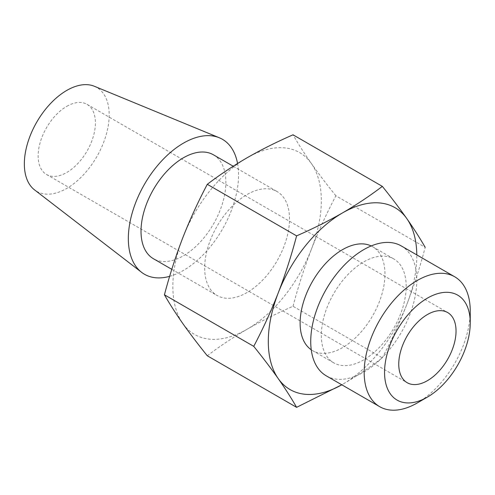 <?xml version="1.0" encoding="UTF-8"?>
<svg xmlns="http://www.w3.org/2000/svg" width="495" height="495" viewBox="0 0 495 495"><rect width="100%" height="100%" fill="white"/><g stroke="black" fill="none" stroke-linecap="round" stroke-linejoin="round"><path stroke-width="0.37" stroke-dasharray="2.48 1.86" d="M401.259 245.922A74.999 43.3 -60 0 1 412.756 306.021A74.999 43.3 -60 0 1 363.757 372.116A74.999 43.3 -60 0 1 326.261 375.829M363.757 359.865A60 34.644 -60 0 1 333.76 362.841A60 34.644 -60 0 1 324.559 314.758A60 34.644 -60 0 1 363.757 261.886A60 34.644 -60 0 1 393.76 258.916A60 34.644 -60 0 1 402.955 306.993A60 34.644 -60 0 1 363.757 359.865M371.188 245.953A60 34.644 -60 0 1 372.543 246.665A60 34.644 -60 0 1 381.744 294.748A60 34.644 -60 0 1 342.546 347.62A60 34.644 -60 0 1 312.543 350.59A60 34.644 -60 0 1 311.25 349.773M247.085 292.508A60 34.644 -60 0 1 217.082 295.478A60 34.644 -60 0 1 207.888 247.395A60 34.644 -60 0 1 247.085 194.523A60 34.644 -60 0 1 277.082 191.553A60 34.644 -60 0 1 286.283 239.629A60 34.644 -60 0 1 247.085 292.508M213.444 154.811A60 34.644 -60 0 1 222.639 202.888A60 34.644 -60 0 1 183.441 255.76A60 34.644 -60 0 1 153.444 258.737M94.378 86.272A60 34.644 -60 0 1 106.561 133.433A60 34.644 -60 0 1 66.769 188.403A60 34.644 -60 0 1 34.551 189.888M237.551 163.486A77.925 44.989 -60 0 1 183.441 270.4A77.925 44.989 -60 0 1 169.649 276.34M66.769 106.345A40.503 23.383 -60 0 1 87.021 104.34A40.503 23.383 -60 0 1 93.227 136.793A40.503 23.383 -60 0 1 66.769 172.483A40.503 23.383 -60 0 1 46.518 174.488A40.503 23.383 -60 0 1 40.312 142.034A40.503 23.383 -60 0 1 66.769 106.345M207.294 355.775C219.576 346.395 232.842 337.553 247.085 329.249C261.453 321.032 276.767 313.378 293.028 306.275L382.332 357.836C370.037 367.222 356.771 376.064 342.546 384.361A105.002 60.625 120 0 0 406.847 304.376C399.632 322.746 391.458 340.566 382.332 357.836M293.028 306.275C298.188 286.716 304.307 267.715 311.386 249.257C318.594 230.887 326.768 213.06 335.895 195.797L425.199 247.352C420.038 266.91 413.919 285.918 406.847 304.376A105.002 60.625 120 0 0 416.79 254.888M335.895 195.797C326.768 184.487 318.594 173.726 311.386 163.523C304.307 153.4 298.188 143.828 293.028 134.807M311.386 249.257A105.002 60.625 -60 0 1 247.085 329.249A105.002 60.625 -60 0 1 182.785 323.507A105.002 60.625 -60 0 1 182.785 237.773A105.002 60.625 -60 0 1 247.085 157.781A105.002 60.625 -60 0 1 311.386 163.523A105.002 60.625 -60 0 1 311.386 249.257M341.785 384.794A105.002 60.625 120 0 0 342.546 384.361M470.25 311.12A74.999 43.3 -60 0 1 417.217 402.979M312.543 350.59L333.76 362.841M171.796 269.329L217.082 295.478M87.021 104.34L447.647 312.543M46.518 174.488L407.15 382.691M233.207 166.221L277.082 191.553M372.543 246.665L393.76 258.916"/><path stroke-width="0.74" d="M427.402 298.139A60.6 34.99 120 0 0 384.547 372.358A60.6 34.99 120 0 0 427.402 397.101L417.217 402.979A74.999 43.3 -60 0 1 379.714 406.692A74.999 43.3 -60 0 1 368.218 346.593A74.999 43.3 -60 0 1 417.217 280.504A74.999 43.3 -60 0 1 454.719 276.785A74.999 43.3 -60 0 1 470.25 311.12L470.25 322.876A60.6 34.99 120 0 0 427.402 298.139M379.714 406.692L326.261 375.829A74.999 43.3 -60 0 1 314.764 315.73A74.999 43.3 -60 0 1 363.757 249.641A74.999 43.3 -60 0 1 401.259 245.922L454.719 276.785M311.25 349.773A60 34.644 -60 0 1 303.713 301.3A60 34.644 -60 0 1 342.546 249.641A60 34.644 -60 0 1 371.188 245.953M171.796 269.329L153.444 258.737A60 34.644 -60 0 1 144.249 210.653A60 34.644 -60 0 1 183.441 157.781A60 34.644 -60 0 1 213.444 154.811L233.207 166.221M169.649 276.34A77.925 44.989 -60 0 1 141.601 272.33L34.551 189.888A60 34.644 -60 0 1 28.227 141.193A60 34.644 -60 0 1 66.769 90.418A60 34.644 -60 0 1 94.378 86.272L219.297 137.758A77.925 44.989 -60 0 1 237.551 163.486M141.601 272.33A77.925 44.989 -60 0 1 133.384 209.082A77.925 44.989 -60 0 1 183.441 143.148A77.925 44.989 -60 0 1 219.297 137.758M427.402 314.548A40.503 23.383 -60 0 1 447.647 312.543A40.503 23.383 -60 0 1 453.859 344.996A40.503 23.383 -60 0 1 427.402 380.686A40.503 23.383 -60 0 1 407.15 382.691A40.503 23.383 -60 0 1 400.938 350.237A40.503 23.383 -60 0 1 427.402 314.548M382.332 186.368L293.028 134.807C276.767 141.91 261.453 149.564 247.085 157.781C232.842 166.085 219.576 174.927 207.294 184.307C198.167 201.576 190 219.396 182.785 237.773C175.706 256.224 169.587 275.232 164.427 294.791C169.587 303.806 175.706 313.378 182.785 323.507C190 333.71 198.167 344.464 207.294 355.775L296.598 407.336C291.437 398.314 285.318 388.742 278.246 378.619C271.031 368.416 262.864 357.656 253.731 346.351C262.864 329.082 271.031 311.262 278.246 292.885C285.318 274.434 291.437 255.426 296.598 235.868C312.846 228.777 328.16 221.117 342.546 212.893C356.771 204.596 370.037 195.754 382.332 186.368C391.458 197.678 399.632 208.432 406.847 218.642C413.919 228.764 420.038 238.336 425.199 247.352M416.79 254.888A105.002 60.625 120 0 0 406.847 218.642A105.002 60.625 120 0 0 342.546 212.893A105.002 60.625 120 0 0 278.246 292.885A105.002 60.625 120 0 0 278.246 378.619A105.002 60.625 120 0 0 341.785 384.794L296.598 407.336M164.427 294.791L253.731 346.351M207.294 184.307L296.598 235.868M417.217 402.979L427.402 397.101A60.6 34.99 120 0 0 470.25 322.876"/></g></svg>
